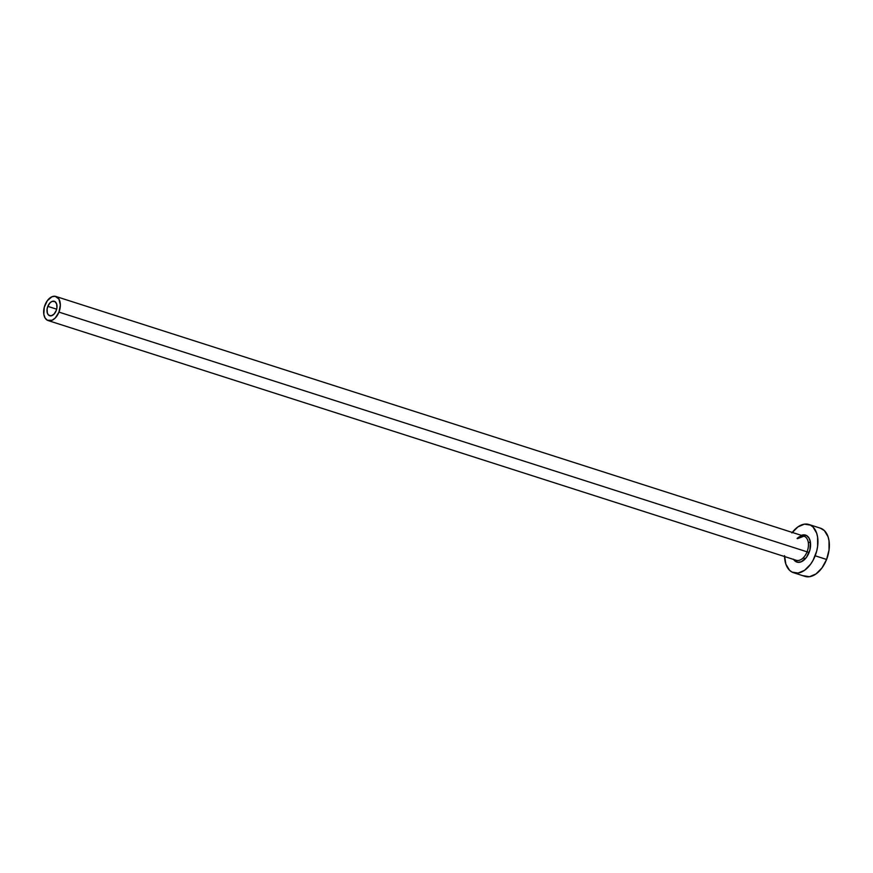 <?xml version="1.0" encoding="UTF-8"?>
<svg xmlns="http://www.w3.org/2000/svg" width="873" height="873" viewBox="0 0 873 873"><rect width="100%" height="100%" fill="white"/><g stroke="black" fill="none" stroke-linecap="round" stroke-linejoin="round"><path stroke-width="1.31" d="M47.819 306.358A7.595 4.66 107.8 0 1 54.312 301.283A7.595 4.66 107.8 0 1 56.178 310.668L53.94 314.225L51.049 315.851L48.473 315L47.382 313.178L47.077 309.217L47.819 306.358L50.056 302.8L51.976 301.458L54.759 301.469L56.614 303.859L56.92 307.809L56.178 310.668A7.595 4.66 107.8 0 1 49.685 315.742A7.595 4.66 107.8 0 1 47.819 306.358L56.658 309.184L47.819 306.358M801.37 535.356A14.175 8.708 107.8 0 1 809.511 539.001A14.175 8.708 107.8 0 1 809.042 552.631L807.067 551.834A12.659 7.77 -72.2 0 0 804.12 536.24A12.659 7.77 -72.2 0 0 797.093 538.499M48.135 320.566L796.241 560.291A12.659 7.77 -72.2 0 0 807.067 551.834L58.96 312.108A12.659 7.77 107.8 0 1 48.135 320.566A12.659 7.77 107.8 0 1 45.036 304.917A12.659 7.77 107.8 0 1 55.861 296.46A12.659 7.77 107.8 0 1 58.96 312.108L807.067 551.834A12.659 7.77 -72.2 0 0 803.968 536.186L55.861 296.46M793.524 572.699L804.928 576.366A25.306 15.55 -72.2 0 0 826.589 559.462L815.175 555.795A25.306 15.55 107.8 0 1 793.524 572.699A25.306 15.55 107.8 0 1 784.565 556.548M803.455 575.744L809.478 576.715L815.993 573.954L822.006 567.897L826.589 559.462A25.306 15.55 -72.2 0 0 820.38 528.165L808.965 524.509A25.306 15.55 107.8 0 1 815.175 555.795L826.589 559.462L829.044 549.925L829.012 540.747L828.04 536.731L824.396 530.631L820.304 528.143M792.28 532.443A25.306 15.55 107.8 0 1 808.965 524.509M784.543 555.664L785.853 564.133L789.498 570.233L792.04 572.088L798.075 573.059L804.59 570.298L810.591 564.242L813.112 560.248L816.702 551.081L817.641 546.269L817.597 537.091L816.637 533.076L812.992 526.976L810.45 525.12L804.415 524.149L797.9 526.91L791.898 532.966M801.196 535.433L806.401 535.455L808.987 537.997L810.406 542.155L809.904 549.99L806.477 557.356L801.294 561.775L797.715 562.288L793.492 559.211M58.96 312.108L60.346 304.983L58.917 299.046L55.152 296.296L51.954 296.755L47.328 300.694L44.272 307.274L43.814 314.269L45.08 317.99L47.393 320.26L52.042 320.271L55.239 318.034L58.96 312.108M796.078 560.237A12.659 7.77 -72.2 0 0 807.067 551.834L809.042 552.631A14.175 8.708 107.8 0 1 793.644 559.462M808.212 542.068L810.493 542.799M797.551 538.652L803.968 536.186M803.116 557.978L805.397 558.709"/></g></svg>
